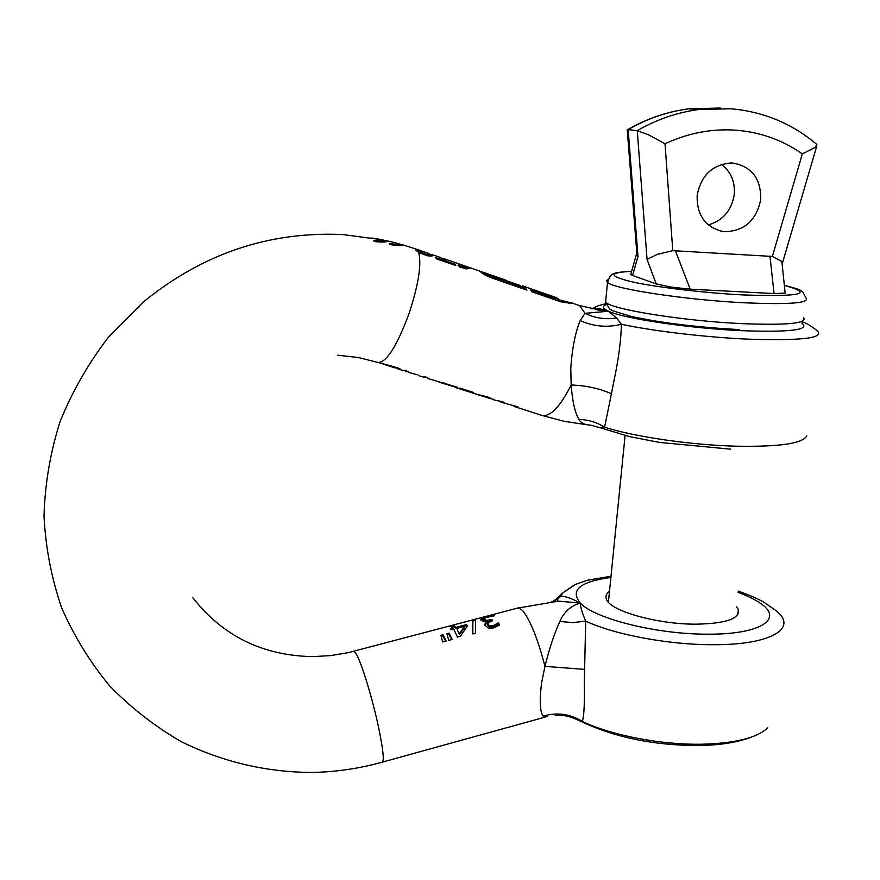 <?xml version="1.0" encoding="UTF-8"?>
<svg xmlns="http://www.w3.org/2000/svg" width="880" height="880" viewBox="0 0 880 880"><rect width="100%" height="100%" fill="white"/><g stroke="black" fill="none" stroke-linecap="round" stroke-linejoin="round"><path stroke-width="1.32" d="M736.373 606.408L738.375 609.532C740.179 618.662 726.198 623.535 696.432 624.173C657.184 624.459 609.598 610.808 606.408 599.148C605.275 596.222 606.309 593.626 609.499 591.349M578.501 720.17L582.307 721.435C584.023 716.65 584.694 703.538 584.32 682.099L585.695 621.115C582.252 613.129 580.448 607.101 580.294 603.053C571.703 598.477 565.29 596.189 561.044 596.189L552.442 601.623M738.144 591.085C750.068 595.353 758.692 599.093 764.005 602.327L774.785 609.807C799.359 627.264 772.904 644.996 713.416 644.71C669.053 644.941 614.438 634.634 585.695 621.115L573.056 622.611L559.812 621.489C554.158 634.073 549.208 649.033 544.973 666.358L541.541 683.067M551.518 601.755L558.525 601.139L580.294 603.053C570.944 605.693 564.124 611.842 559.812 621.489M558.525 601.139L517.088 608.201M574.431 584.936L562.518 593.109L561.044 596.189L553.201 601.579M584.441 669.361L544.973 666.358C537.834 639.001 530.387 620.389 522.621 610.5L518.639 607.794L475.585 619.157L475.563 633.226L472.846 633.952L472.879 619.74L475.585 619.157M767.745 727.848C757.152 737.836 735.284 743.292 702.13 744.216C661.287 745.03 611.523 735.394 582.307 721.435C570.02 713.867 556.996 712.096 543.224 716.133L547.151 716.661M541.53 683.078C539.429 701.129 539.99 712.151 543.224 716.133M448.712 640.354L446.908 633.688L449.031 633.127L452.199 639.43L448.712 640.354M442.673 641.96L440.913 635.283L443.036 634.722L446.16 641.036L442.673 641.96M488.081 624.547L490.083 625.944L493.174 625.702L498.465 622.688L499.477 625.108L493.713 627.902L488.334 628.155L484.759 625.053L485.199 623.249L487.641 621.368L482.592 621.214L480.656 619.894L482.801 617.793L493.196 615.197L494.318 615.813L485.661 617.573L483.956 619.157L486.75 620.411L491.876 619.487L492.701 620.741L488.51 622.468L487.905 624.052L487.982 625.757L489.984 627.165L494.725 626.329L498.366 623.909L499.015 625.449M466.488 624.591L467.5 625.911L460.361 636.306L457.413 637.087L453.783 629.134L450.967 629.871L450.219 628.892L453.024 628.144L450.549 626.252L453.563 625.449L456.06 627.341L466.488 624.591L466.994 626.516M447.271 634.766L448.932 634.326L451.638 639.573M449.031 633.127L448.932 634.326M473.066 620.895L475.486 620.4L475.508 633.248M475.519 619.036L475.409 620.279M441.265 636.361L442.937 635.921L445.61 641.179M443.036 634.722L442.937 635.921M490.083 625.944L489.984 627.165M496.353 624.261L496.254 625.493M498.278 622.743L498.168 623.953M498.465 622.688L498.366 623.909M484.759 625.053L487.608 622.666L487.718 621.478M480.766 620.059L484.033 618.541M493.196 615.197L493.13 615.967M483.912 619.762L484.154 620.708L486.013 621.544M484.253 619.531L484.154 620.708M490.534 619.85L490.435 621.027L491.953 620.939M487.707 621.555L490.435 621.027M491.876 619.487L491.766 620.675M487.949 624.217L487.982 625.757M450.956 629.849L452.925 629.332L453.024 628.144M451.924 627.066L453.464 626.659L455.972 628.529L466.389 625.768M453.563 625.449L453.464 626.659M456.06 627.341L455.972 628.529M456.819 628.331L459.36 634.667L464.695 627.407L464.794 626.219L456.819 628.331L459.36 634.667M383.097 240.075L386.925 240.867C387.739 242.165 383.515 242.396 374.264 241.549L373.67 240.383C380.468 241.142 383.834 241.098 383.757 240.251L371.712 238.018L381.755 239.624M399.069 243.925L402.215 244.75C402.985 246.004 398.849 245.927 389.785 244.541L389.169 243.375C396.319 244.563 399.575 244.717 398.948 243.826L397.705 243.397M429.308 253.946L432.729 255.475L431.574 256.102L427.218 255.739L418.671 252.439L415.591 249.854L426.041 254.265L428.593 254.507L429.297 254.177L428.703 253.44L415.712 248.919L418.055 251.075M459.459 633.446L464.794 626.219M397.914 245.652L398.926 244.167M471.218 392.579L459.14 388.344L460.086 388.124L473.682 392.524L471.218 392.579L475.145 393.844L487.586 396.891L494.571 400.125L501.094 401.379L504.163 402.38L501.545 402.38L517.858 406.802L515.163 406.78L541.937 415.437C550.385 416.944 560.131 406.791 571.153 384.989C586.003 385.528 599.434 388.443 611.435 393.734L613.822 381.469C618.607 359.095 621.115 340.021 621.357 324.258L616.55 317.955C605.605 319.759 595.1 318.208 585.035 313.313L580.184 320.584C575.311 332.464 572.176 348.304 570.779 368.082L571.153 384.989C572.396 401.28 574.97 412.764 578.886 419.43C580.976 423.038 584.76 424.908 590.227 425.051M495.583 278.531L498.707 280.313L525.503 289.564L525.613 288.266L526.933 290.125L490.237 277.442L484.429 274.736L481.019 272.327L481.8 271.931L505.461 280.005L468.226 267.091L469.326 267.938L466.895 268.961L460.207 267.245L458.029 265.221L464.948 267.421L465.971 267.322L466.048 266.53L453.002 261.822M520.52 285.615L497.541 277.662L495.682 277.354L496.892 278.168L525.613 288.266M531.74 291.72L554.433 299.563L554.543 298.265L530.453 289.938L531.784 291.797L560.736 301.807L571.186 303.38M554.543 298.265L558.063 298.705L555.929 297.44L522.401 285.835M544.423 293.876L546.392 294.14M558.987 299.805L571.23 302.896M466.224 266.739L468.193 267.08L468.094 268.378L468.809 268.708M454.872 265.232L454.949 264.198L446.919 261.426L443.85 258.654L453.255 261.91M454.949 264.198L455.752 265.54L436.447 258.874L435.688 257.532L443.74 260.326L440.693 257.565L431.563 254.408M442.255 258.533L443.85 258.654M418.671 252.439C421.751 264.33 418.495 284.856 408.881 314.039C396.825 346.192 386.606 362.351 378.202 362.505L394.339 366.85L399.872 368.643L397.782 368.83L395.912 367.499M424.732 376.684L424.358 377.421L424.105 376.486L427.438 377.564L427.537 378.444L457.622 387.321L455.235 387.409L468.116 391.578L469.656 391.215M455.235 387.409L453.574 386.441M439.263 382.25L453.563 386.551L443.85 382.932L437.679 381.645M501.545 402.38L500.082 401.577M515.163 406.78L513.634 406.01M408.43 371.536L406.802 371.756L404.118 370.447M397.782 368.83L402.622 370.403L404.745 370.216L409.937 372.768L418.176 375.023M494.571 400.125L492.965 399.047M381.975 242.165L383.669 241.538L383.746 240.416M419.023 252.604L419.089 251.603M423.852 254.694L423.929 253.66M427.746 255.86L428.494 255.838L428.593 254.507M428.494 255.838L429.165 255.552M428.978 254.848L432.069 255.97M802.505 322.058C805.266 322.487 809.919 325.171 816.464 330.132C826.155 337.931 803.352 340.934 748.077 339.152C705.485 337.293 652.773 331.023 621.357 324.258C607.365 327.789 593.637 326.568 580.184 320.584M596.057 309.683L608.498 311.234L585.035 313.313L579.623 305.657L570.075 302.335M590.843 308.715L594.143 308.121L592.009 308.957M605.803 303.644C592.988 307.021 595.551 307.351 593.285 308.176L593.318 308.473M482.317 273.394L495.627 277.926M554.433 299.563L557.414 300.267L558.052 298.925M557.997 299.464L570.02 303.622M465.157 268.752L466.015 268.554M446.842 262.46L446.919 261.426M443.663 261.36L443.74 260.326M443.41 259.842L446.556 262.361M611.435 393.734L604.593 427.24L599.841 427.68L590.293 425.062M406.274 371.492L406.329 370.733M806.751 435.787C803.121 443.498 779.515 446.963 735.933 446.193C690.657 445.005 634.447 436.744 604.593 427.24C596.838 422.29 588.269 419.683 578.886 419.43M616.55 317.955L608.498 311.234C624.074 318.637 689.854 328.449 742.412 330.715C790.834 332.365 810.623 329.835 801.812 323.125M594.143 308.121C597.267 308.143 602.052 309.177 608.498 311.234C602.481 308.55 601.689 306.361 606.122 304.678M730.642 449.163L659.637 442.431L629.662 436.656L599.434 427.515M458.128 263.615L465.201 266.046L458.117 263.846M455.4 262.746L456.742 263.12M395.89 367.884L382.998 364.056L394.603 367.807L395.923 367.367M383.042 363.825L381.579 363.495M478.412 394.9L490.479 398.629L476.982 394.328M708.323 224.884C722.942 220.627 731.588 210.54 734.25 194.623C735.229 181.819 730.961 171.754 721.457 164.45M627.308 130.504L627.242 129.69L628.155 129.624L637.978 256.52L636.702 251.636M725.34 231.715L722.095 231.33C704.979 226.732 696.663 214.753 697.158 195.404C700.964 175.527 712.206 164.714 730.895 162.987L732.842 163.064C751.883 166.573 761.167 178.761 760.694 199.628C756.481 220.154 744.7 230.846 725.34 231.715M772.365 256.443L672.782 250.668L665.027 143.748C688.259 132.968 712.063 128.458 736.439 130.229C760.749 132.253 782.716 140.151 802.34 153.901L772.365 256.443L781.869 261.514L785.158 293.095L774.059 293.568L690.195 289.168L670.956 287.089L656.194 283.888L632.566 275.462L630.685 274.56L631.004 273.438M665.027 143.748L648.263 134.684L637.252 130.658L628.155 129.624C647.35 118.558 667.524 111.628 688.688 108.823L698.654 109.538C677.204 112.387 656.733 119.427 637.252 130.658L647.064 259.446L657.206 254.375L672.782 250.668M802.34 153.901L815.386 147.235L816.838 144.463C792.275 123.651 763.697 111.749 731.093 108.768L698.654 109.538L730.719 108.713L741.587 109.989M610.896 577.423C579.975 581.658 569.767 590.194 580.294 603.053C594.528 618.728 657.283 634.535 708.224 634.172C760.034 634.513 783.365 619.223 761.42 604.021C755.799 599.885 747.989 595.991 738.001 592.339M353.254 651.431L354.046 651.233L356.521 654.401C361.856 663.696 372.636 699.182 378.62 727.529C383.383 750.651 384.472 762.234 381.887 762.267C359.062 768.581 335.797 771.969 312.103 772.453C266.244 772.222 222.684 761.981 181.401 741.741C155.1 726.561 131.274 708.037 109.912 686.158C90.299 662.574 74.25 636.537 61.765 608.08C51.568 578.556 45.639 547.932 44 516.197C44.902 484.275 50.226 452.837 59.972 421.894C72.16 391.688 88.253 363.539 108.251 337.458L142.714 302.522C202.026 253.858 268.741 231.209 342.892 234.564L382.899 239.866M493.174 625.702L493.075 626.934M485.21 623.249L485.1 624.437M481.338 618.497L481.228 619.696M486.321 616.715L486.266 617.364M489.94 615.835L489.885 616.473M483.901 618.915L483.802 620.015M486.75 620.411L486.662 621.489M421.256 253.649L421.333 252.648M431.904 255.882L432.003 254.584M486.354 274.714L486.464 273.427M498.707 280.313L498.817 278.993M459.481 266.937L459.558 265.892M461.274 267.641L461.362 266.585M465.465 268.73L465.564 267.41M490.886 398.827L490.952 398.112M720.313 108.02L688.688 108.823C667.326 111.617 646.987 118.536 627.682 129.602M632.566 275.462L637.978 256.52M784.729 285.56C814.737 293.733 800.91 296.868 743.248 294.943C704.22 292.93 656.282 287.221 632.071 281.853C608.377 276.089 608.223 272.58 631.609 271.326M647.064 259.446L656.194 283.888M784.718 285.472C803.627 290.323 798.611 289.74 802.692 291.676L805.992 298.001C809.853 303.072 789.602 304.678 745.228 302.819C685.96 300.014 613.096 288.871 607.497 282.381L606.584 280.786L608.003 279.411M774.059 293.568L769.956 256.058M690.195 289.168L675.323 250.558M803.616 317.779C807.411 323.367 787.16 325.336 742.874 323.675C683.738 321.079 611.116 309.353 605.594 302.203L605.891 299.035M737.781 614.702L738.375 609.532M611.017 576.224L587.334 580.261L575.663 584.353L562.518 593.109L556.743 598.301L558.052 598.774M558.492 601.128L557.139 600.941L558.063 598.763M752.279 736.78C738.54 742.203 720.984 745.118 699.633 745.536M698.918 745.547C653.609 745.514 613.899 737.286 579.799 720.852C570.702 716.408 562.496 714.56 555.192 715.308M472.934 619.85L348.271 652.641L330.715 655.6L313.005 656.623C262.911 655.754 222.871 636.141 192.863 597.784M545.347 717.035L382.657 762.047M483.956 619.157L483.857 620.334M487.905 624.052L487.806 625.262M475.486 620.4L473.077 621.038M386.21 240.57L398.244 243.54M401.511 244.453L415.712 248.919M337.634 355.201L358.292 357.522L378.202 362.505M405.603 371.36L406.802 371.756M419.65 375.903L424.358 377.421M385.781 241.78L383.68 241.329M400.774 245.564L398.871 245.025M429.011 254.408L428.967 254.98M600.864 310.31L579.095 305.448M432.41 255.816L432.476 254.881M495.682 277.354L495.572 278.652M469.018 267.509L468.93 268.642M587.664 424.831L564.564 421.399L541.937 415.437M593.34 308.462L600.446 310.255M465.96 267.63L468.116 268.378M491.084 398.937L491.15 398.2M718.256 230.384L722.095 231.33M636.933 254.507L627.242 129.69M636.68 253.495L630.685 274.56M631.62 271.26C612.359 272.415 614.053 273.812 612.051 274.516L609.961 276.364L607.497 282.381L605.594 302.203L609.554 308.924L612.887 310.816L630.553 316.239C663.949 323.598 701.778 327.536 739.596 329.626M782.463 263.01L816.794 146.014M608.41 602.195L625.086 435.556"/></g></svg>
